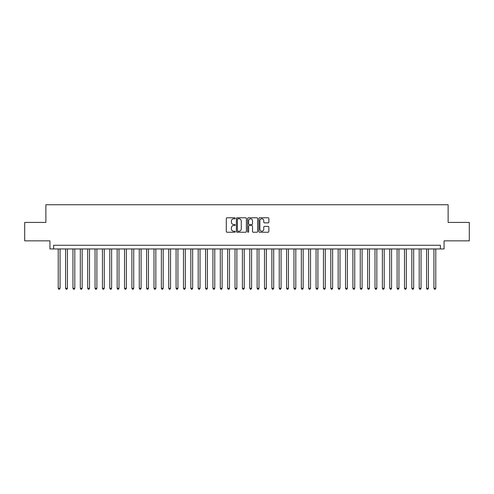 <?xml version="1.0" encoding="UTF-8"?>
<svg xmlns="http://www.w3.org/2000/svg" width="494" height="494" viewBox="0 0 494 494"><rect width="100%" height="100%" fill="white"/><g stroke="black" fill="none" stroke-linecap="round" stroke-linejoin="round"><path stroke-width="0.74" d="M235.212 218.286A0.506 0.506 0 0 0 234.706 217.78L227.024 217.78A0.722 0.722 0 0 0 226.301 218.502L226.301 231.519A0.722 0.722 0 0 0 227.024 232.242L234.706 232.242A0.506 0.506 0 0 0 235.212 231.735A0.506 0.506 0 0 0 234.706 231.229L233.711 231.229A2.316 2.316 0 0 1 231.396 228.913L231.396 227.827A2.316 2.316 0 0 1 233.711 225.517L234.706 225.517A0.506 0.506 0 0 0 235.212 225.011A0.506 0.506 0 0 0 234.706 224.504L233.711 224.504A2.316 2.316 0 0 1 231.396 222.189L231.396 221.102A2.316 2.316 0 0 1 233.711 218.793L234.706 218.793A0.506 0.506 0 0 0 235.212 218.286M268.131 222.874A0.722 0.722 0 0 0 268.853 222.152L268.853 218.502A0.722 0.722 0 0 0 268.131 217.78L259.603 217.78A0.722 0.722 0 0 0 258.875 218.502L258.875 231.519A0.722 0.722 0 0 0 259.603 232.242L268.131 232.242A0.722 0.722 0 0 0 268.853 231.519L268.853 227.104A0.722 0.722 0 0 0 268.131 226.382L264.481 226.382A0.722 0.722 0 0 0 263.759 227.104L263.759 229.296A1.933 1.933 0 0 1 261.826 231.229A1.933 1.933 0 0 1 259.887 229.296L259.887 220.725A1.933 1.933 0 0 1 261.826 218.793A1.933 1.933 0 0 1 263.759 220.725L263.759 222.152A0.722 0.722 0 0 0 264.481 222.874L268.131 222.874M440.382 248.951L444.069 248.951L444.069 240.85L469.3 240.85L469.3 222.43L448.12 222.43L448.12 204.751L45.88 204.751L45.88 222.43L24.7 222.43L24.7 240.85L49.931 240.85L49.931 248.951L440.382 248.951L440.382 245.271L53.618 245.271L53.618 248.951M246.37 218.502A0.722 0.722 0 0 0 245.642 217.78L237.114 217.78A0.722 0.722 0 0 0 236.385 218.502L236.385 231.519A0.722 0.722 0 0 0 237.114 232.242L245.642 232.242A0.722 0.722 0 0 0 246.37 231.519L246.37 218.502M248.359 217.78L256.886 217.78A0.722 0.722 0 0 1 257.615 218.502L257.615 231.519A0.722 0.722 0 0 1 256.886 232.242L253.237 232.242A0.722 0.722 0 0 1 252.514 231.519L252.514 226.24A0.722 0.722 0 0 0 251.792 225.517L249.371 225.517A0.722 0.722 0 0 0 248.643 226.24L248.643 231.735A0.506 0.506 0 0 1 248.136 232.242A0.506 0.506 0 0 1 247.63 231.735L247.63 218.502A0.722 0.722 0 0 1 248.359 217.78M237.904 218.793A0.506 0.506 0 0 0 237.398 219.299L237.398 230.723A0.506 0.506 0 0 0 237.904 231.229L238.954 231.229A2.316 2.316 0 0 0 241.27 228.913L241.27 221.102A2.316 2.316 0 0 0 238.954 218.793L237.904 218.793M252.514 220.762A1.933 1.933 0 0 0 250.582 218.83A1.933 1.933 0 0 0 248.643 220.762L248.643 223.782A0.722 0.722 0 0 0 249.371 224.504L251.792 224.504A0.722 0.722 0 0 0 252.514 223.782L252.514 220.762M58.218 248.951L58.218 288.292L60.064 288.292L60.064 248.951M60.064 288.292L59.508 289.249L58.774 289.249L58.218 288.292M65.585 248.951L65.585 288.292L67.431 288.292L67.431 248.951M67.431 288.292L66.875 289.249L66.14 289.249L65.585 288.292M72.951 248.951L72.951 288.292L74.798 288.292L74.798 248.951M74.798 288.292L74.242 289.249L73.507 289.249L72.951 288.292M80.318 248.951L80.318 288.292L82.165 288.292L82.165 248.951M82.165 288.292L81.609 289.249L80.874 289.249L80.318 288.292M87.685 248.951L87.685 288.292L89.531 288.292L89.531 248.951M89.531 288.292L88.976 289.249L88.241 289.249L87.685 288.292M95.058 248.951L95.058 288.292L96.898 288.292L96.898 248.951M96.898 288.292L96.342 289.249L95.608 289.249L95.058 288.292M102.425 248.951L102.425 288.292L104.265 288.292L104.265 248.951M104.265 288.292L103.709 289.249L102.974 289.249L102.425 288.292M109.792 248.951L109.792 288.292L111.632 288.292L111.632 248.951M111.632 288.292L111.076 289.249L110.341 289.249L109.792 288.292M117.158 248.951L117.158 288.292L118.998 288.292L118.998 248.951M118.998 288.292L118.443 289.249L117.708 289.249L117.158 288.292M124.525 248.951L124.525 288.292L126.365 288.292L126.365 248.951M126.365 288.292L125.809 289.249L125.075 289.249L124.525 288.292M131.892 248.951L131.892 288.292L133.732 288.292L133.732 248.951M133.732 288.292L133.182 289.249L132.441 289.249L131.892 288.292M139.259 248.951L139.259 288.292L141.099 288.292L141.099 248.951M141.099 288.292L140.549 289.249L139.808 289.249L139.259 288.292M146.625 248.951L146.625 288.292L148.466 288.292L148.466 248.951M148.466 288.292L147.916 289.249L147.175 289.249L146.625 288.292M153.992 248.951L153.992 288.292L155.832 288.292L155.832 248.951M155.832 288.292L155.283 289.249L154.542 289.249L153.992 288.292M161.359 248.951L161.359 288.292L163.199 288.292L163.199 248.951M163.199 288.292L162.649 289.249L161.909 289.249L161.359 288.292M168.726 248.951L168.726 288.292L170.566 288.292L170.566 248.951M170.566 288.292L170.016 289.249L169.275 289.249L168.726 288.292M176.092 248.951L176.092 288.292L177.933 288.292L177.933 248.951M177.933 288.292L177.383 289.249L176.642 289.249L176.092 288.292M183.459 248.951L183.459 288.292L185.299 288.292L185.299 248.951M185.299 288.292L184.75 289.249L184.015 289.249L183.459 288.292M190.826 248.951L190.826 288.292L192.666 288.292L192.666 248.951M192.666 288.292L192.117 289.249L191.382 289.249L190.826 288.292M198.193 248.951L198.193 288.292L200.033 288.292L200.033 248.951M200.033 288.292L199.483 289.249L198.749 289.249L198.193 288.292M205.56 248.951L205.56 288.292L207.4 288.292L207.4 248.951M207.4 288.292L206.85 289.249L206.115 289.249L205.56 288.292M212.926 248.951L212.926 288.292L214.767 288.292L214.767 248.951M214.767 288.292L214.217 289.249L213.482 289.249L212.926 288.292M220.293 248.951L220.293 288.292L222.133 288.292L222.133 248.951M222.133 288.292L221.584 289.249L220.849 289.249L220.293 288.292M227.66 248.951L227.66 288.292L229.506 288.292L229.506 248.951M229.506 288.292L228.95 289.249L228.216 289.249L227.66 288.292M235.027 248.951L235.027 288.292L236.873 288.292L236.873 248.951M236.873 288.292L236.317 289.249L235.582 289.249L235.027 288.292M242.393 248.951L242.393 288.292L244.24 288.292L244.24 248.951M244.24 288.292L243.684 289.249L242.949 289.249L242.393 288.292M249.76 248.951L249.76 288.292L251.607 288.292L251.607 248.951M251.607 288.292L251.051 289.249L250.316 289.249L249.76 288.292M257.127 248.951L257.127 288.292L258.973 288.292L258.973 248.951M258.973 288.292L258.418 289.249L257.683 289.249L257.127 288.292M264.494 248.951L264.494 288.292L266.34 288.292L266.34 248.951M266.34 288.292L265.784 289.249L265.05 289.249L264.494 288.292M271.867 248.951L271.867 288.292L273.707 288.292L273.707 248.951M273.707 288.292L273.151 289.249L272.416 289.249L271.867 288.292M279.233 248.951L279.233 288.292L281.074 288.292L281.074 248.951M281.074 288.292L280.518 289.249L279.783 289.249L279.233 288.292M286.6 248.951L286.6 288.292L288.44 288.292L288.44 248.951M288.44 288.292L287.885 289.249L287.15 289.249L286.6 288.292M293.967 248.951L293.967 288.292L295.807 288.292L295.807 248.951M295.807 288.292L295.251 289.249L294.517 289.249L293.967 288.292M301.334 248.951L301.334 288.292L303.174 288.292L303.174 248.951M303.174 288.292L302.618 289.249L301.883 289.249L301.334 288.292M308.701 248.951L308.701 288.292L310.541 288.292L310.541 248.951M310.541 288.292L309.985 289.249L309.25 289.249L308.701 288.292M316.067 248.951L316.067 288.292L317.908 288.292L317.908 248.951M317.908 288.292L317.358 289.249L316.617 289.249L316.067 288.292M323.434 248.951L323.434 288.292L325.274 288.292L325.274 248.951M325.274 288.292L324.725 289.249L323.984 289.249L323.434 288.292M330.801 248.951L330.801 288.292L332.641 288.292L332.641 248.951M332.641 288.292L332.091 289.249L331.351 289.249L330.801 288.292M338.168 248.951L338.168 288.292L340.008 288.292L340.008 248.951M340.008 288.292L339.458 289.249L338.717 289.249L338.168 288.292M345.534 248.951L345.534 288.292L347.375 288.292L347.375 248.951M347.375 288.292L346.825 289.249L346.084 289.249L345.534 288.292M352.901 248.951L352.901 288.292L354.741 288.292L354.741 248.951M354.741 288.292L354.192 289.249L353.451 289.249L352.901 288.292M360.268 248.951L360.268 288.292L362.108 288.292L362.108 248.951M362.108 288.292L361.559 289.249L360.818 289.249L360.268 288.292M367.635 248.951L367.635 288.292L369.475 288.292L369.475 248.951M369.475 288.292L368.925 289.249L368.191 289.249L367.635 288.292M375.002 248.951L375.002 288.292L376.842 288.292L376.842 248.951M376.842 288.292L376.292 289.249L375.557 289.249L375.002 288.292M382.368 248.951L382.368 288.292L384.209 288.292L384.209 248.951M384.209 288.292L383.659 289.249L382.924 289.249L382.368 288.292M389.735 248.951L389.735 288.292L391.575 288.292L391.575 248.951M391.575 288.292L391.026 289.249L390.291 289.249L389.735 288.292M397.102 248.951L397.102 288.292L398.942 288.292L398.942 248.951M398.942 288.292L398.392 289.249L397.658 289.249L397.102 288.292M404.469 248.951L404.469 288.292L406.315 288.292L406.315 248.951M406.315 288.292L405.759 289.249L405.024 289.249L404.469 288.292M411.835 248.951L411.835 288.292L413.682 288.292L413.682 248.951M413.682 288.292L413.126 289.249L412.391 289.249L411.835 288.292M419.202 248.951L419.202 288.292L421.049 288.292L421.049 248.951M421.049 288.292L420.493 289.249L419.758 289.249L419.202 288.292M426.569 248.951L426.569 288.292L428.415 288.292L428.415 248.951M428.415 288.292L427.86 289.249L427.125 289.249L426.569 288.292M433.936 248.951L433.936 288.292L435.782 288.292L435.782 248.951M435.782 288.292L435.226 289.249L434.492 289.249L433.936 288.292"/></g></svg>

